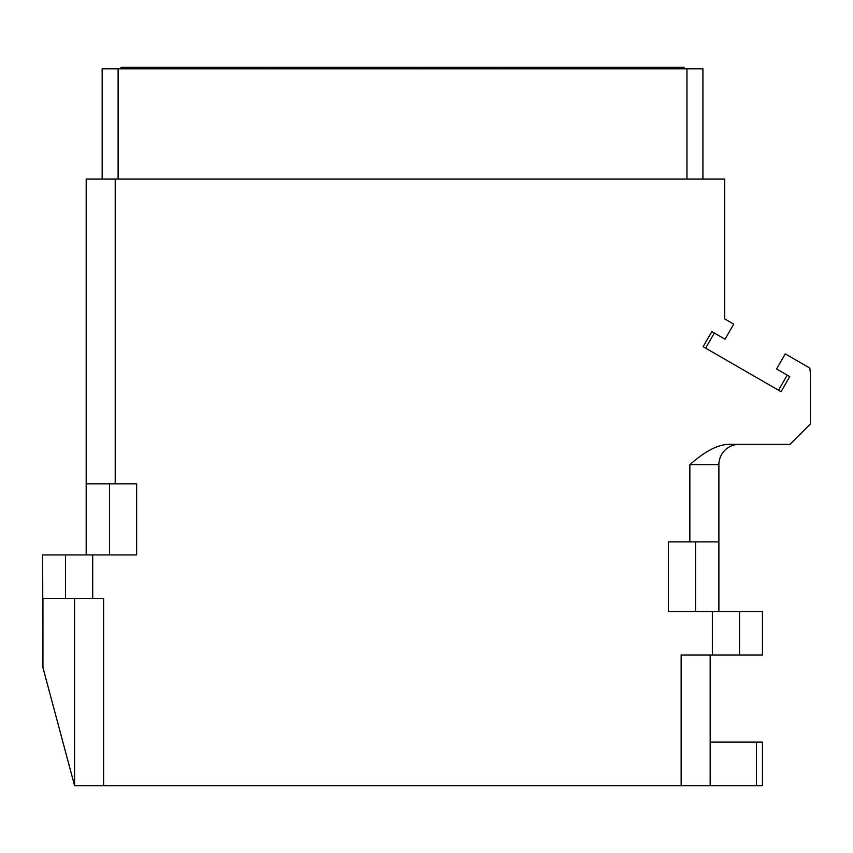 <?xml version="1.0" encoding="UTF-8"?>
<svg xmlns="http://www.w3.org/2000/svg" width="853" height="853" viewBox="0 0 853 853"><rect width="100%" height="100%" fill="white"/><g stroke="black" fill="none" stroke-linecap="round" stroke-linejoin="round"><path stroke-width="1.28" d="M86.185 554.93L86.185 483.822L136.651 483.822L136.651 554.93L42.65 554.93L42.938 667.6L42.938 598.465L65.532 598.465L65.532 554.93M42.65 666.513L74.574 785.656L681.152 785.656L681.152 655.061L712.362 655.061L712.362 611.526L668.421 611.526L668.421 541.868L689.864 541.868L689.864 464.661C705.346 450.917 718.642 444.146 729.763 444.349L790.038 444.349L810.35 424.037L810.35 375.181A43.535 43.535 0 0 0 809.764 368.038L785.25 353.888L776.55 368.976L789.739 376.589L781.039 391.676L703.117 346.691L711.828 331.604L725.018 339.227L733.729 324.14L724.687 318.926L724.687 179.077L86.185 179.077L86.185 483.822M65.532 598.465L103.597 598.465L103.597 785.656M714.345 333.065L705.644 348.141M778.512 390.216L787.223 375.139M102.147 68.794L102.147 179.077L102.147 68.794L702.925 68.794L702.925 179.077M161.643 68.794L161.643 67.344L684.063 67.344L684.063 68.794M190.667 68.794L190.667 67.344M303.86 68.794L303.86 67.344M274.837 68.794L274.837 67.344M417.042 68.794L417.042 67.344M416.435 68.794L416.435 67.344M415.198 68.794L415.198 67.344M412.724 68.794L412.724 67.344M410.25 68.794L410.25 67.344M407.169 68.794L407.169 67.344M397.903 68.794L397.903 67.344M394.822 68.794L394.822 67.344M392.348 68.794L392.348 67.344M389.874 68.794L389.874 67.344M388.637 68.794L388.637 67.344M388.019 68.794L388.019 67.344M501.212 68.794L501.212 67.344M530.235 68.794L530.235 67.344M643.429 68.794L643.429 67.344M614.405 68.794L614.405 67.344M157.293 68.794L157.293 67.344L161.643 67.344M121.009 68.794L121.009 67.344L157.293 67.344M308.21 68.794L308.21 67.344M270.486 68.794L270.486 67.344M195.017 68.794L195.017 67.344M383.669 68.794L383.669 67.344M647.779 68.794L647.779 67.344M610.055 68.794L610.055 67.344M534.586 68.794L534.586 67.344M496.862 68.794L496.862 67.344M421.403 68.794L421.403 67.344M74.574 785.656L74.574 598.465M681.152 785.656L762.422 785.656L762.422 742.121L710.176 742.121M710.176 655.061L710.176 785.656M756.451 742.121L756.451 785.656M712.362 611.526L762.422 611.526L762.422 655.061L712.362 655.061M718.887 611.526L718.887 464.661A20.312 20.312 0 0 1 739.199 444.349A20.312 20.312 0 0 0 718.887 464.661L689.864 464.661M718.887 541.868L689.864 541.868M109.536 483.822L109.536 554.93M92.71 598.465L92.71 554.93M115.208 483.822L115.208 179.077M686.964 68.794L686.964 179.077M118.109 68.794L118.109 179.077M739.54 655.061L739.54 611.526M695.536 541.868L695.536 611.526M344.495 68.794L344.495 67.344M347.395 68.794L347.395 67.344"/></g></svg>
